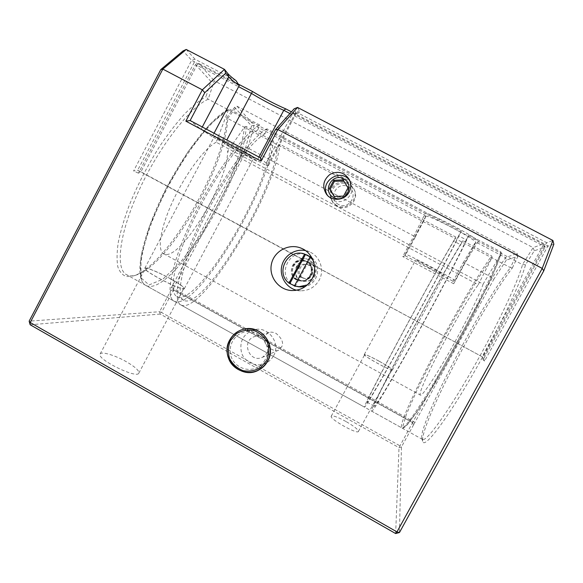 <?xml version="1.0" encoding="UTF-8"?>
<svg xmlns="http://www.w3.org/2000/svg" width="583" height="583" viewBox="0 0 583 583"><rect width="100%" height="100%" fill="white"/><g stroke="black" fill="none" stroke-linecap="round" stroke-linejoin="round"><path stroke-width="0.44" stroke-dasharray="2.92 2.19" d="M310.885 257.322L295.392 286.144L294.524 285.838M294.4 286.078L295.392 286.144M300.274 286.967L293.577 285.014C275.774 276.269 289.336 247.046 307.474 255.15M311.847 257.744C322.166 265.578 318.012 283.892 305.339 286.508M312.962 260.069C319.01 267.867 316.154 280.467 307.343 284.898M334.212 196.456L334.875 197.367L334.307 196.449M343.555 196.085L344.13 197.003L334.875 197.367M348.007 187.792L348.539 188.79L344.13 197.003M347.971 187.864L348.539 188.79M337.273 206.295L333.432 203.088C329.257 196.172 330.321 190.124 336.624 184.935C343.992 181.408 349.887 183.04 354.311 189.818C359.849 199.925 347.133 212.183 337.273 206.295M336.595 205.42L332.711 202.177C328.499 195.196 329.577 189.081 335.939 183.842C343.38 180.278 349.334 181.925 353.801 188.768C359.39 198.978 346.55 211.359 336.595 205.42M350.004 181.196L350.784 182.581C352.62 186.626 352.533 190.656 350.507 194.664C345.974 201.405 339.998 203.256 332.58 200.217L327.566 195.487M338.548 204.495C327.325 198.657 336.952 180.723 348.102 186.72C359.376 192.558 349.691 210.543 338.548 204.495M314.193 265.578L309.354 263.079C312.845 266.795 313.523 270.978 311.38 275.642C309.012 279.57 305.55 281.363 301.003 281.028C287.025 279.738 291.223 256.848 304.763 260.594L300.464 258.269L307.088 259.049C310.324 260.266 312.692 262.437 314.193 265.578L483.241 357.343L309.354 263.079M300.464 258.269L306.512 258.845C309.77 260.069 312.153 262.255 313.661 265.411M310.55 275.475C313.151 268.668 311.198 263.691 304.69 260.535C290.83 255.514 285.415 279.476 300.085 280.911C304.669 281.254 308.152 279.439 310.55 275.475M296.572 279.432C285.925 274.236 293.46 256.644 304.552 260.849C315.906 264.026 311.701 282.595 300.092 280.576L296.572 279.432M313.792 276.109C316.307 269.535 314.419 264.726 308.137 261.68C294.743 256.833 289.511 279.971 303.685 281.363C308.108 281.691 311.482 279.942 313.792 276.109M301.571 277.559C294.196 273.974 299.239 261.782 306.979 264.493C315.192 266.577 312.153 279.993 303.845 278.331L301.571 277.559M297.527 279.563C286.967 274.411 294.444 256.972 305.441 261.14C316.693 264.288 312.517 282.697 301.017 280.693L297.527 279.563M302.737 277.748C295.45 274.199 300.434 262.146 308.086 264.82C316.212 266.883 313.209 280.146 304.989 278.506L302.737 277.748M304.763 260.594L308.706 262.867M258.714 370.052C240.947 380.356 219.215 357.59 229.797 339.955C233.003 334.241 237.769 330.619 244.095 329.089M265.178 359.682C263.276 363.151 260.572 365.767 257.081 367.545C247.454 372.45 234.774 367.173 231.218 356.847C227.457 346.594 233.914 334.438 244.415 332.055C259.311 327.784 273.223 346.2 265.178 359.682M415.118 237.412L405.17 255.74L402.729 256.549L413.864 236.035L424.92 214.056C424.081 209.465 483.11 240.495 478.184 242.091L477.237 242.761L464.986 263.137L453.712 283.753L453.078 281.283L463.142 262.875L464.986 263.137L492.431 277.683L493.874 279.17L413.434 425.145L412.691 422.413L492.431 277.683L505.476 257.628L517.245 253.372L517.952 256.236L506.328 260.113L505.476 257.628L477.237 242.761L474.751 243.483L475.684 242.776C478.73 240.67 425.583 212.78 425.699 216.519L425.43 217.495L424.664 215.083L254.057 125.265L247.87 148.046L413.864 236.035L415.118 237.412L425.43 217.495M463.142 262.875L474.751 243.483M405.17 255.74L453.078 281.283L454.908 280.787C457.079 280.27 404.223 252.14 405.185 254.305L405.17 255.74M453.712 283.753L402.729 256.549M245.683 147.586L247.87 148.046L173.515 288.177L173.122 289.7L173.647 289.722L170.885 290.414C170.404 290.225 170.63 289.197 171.555 287.339L245.683 147.586L251.521 125.892L234.585 107.345L237.026 106.223L254.057 125.265L251.521 125.892M289.933 113.517L543.203 245.807L545.105 247.163L534.312 250.77L525.523 264.755C520.889 283.025 496.009 334.853 469.891 379.38C443.772 424.001 424.278 448.524 422.777 441.557C418.718 427.55 481.106 307.897 512.362 267.947L510.431 267.619C480.363 305.718 417.916 425.131 421.881 438.533L422.515 439.444C426.035 442.176 446.316 414.797 471.144 371.582C495.973 328.44 518.44 281.101 522.499 264.602L533.124 247.629L544.034 243.687L291.442 111.834M525.523 264.755L522.499 264.602L208.204 99.205L205.974 96.661L210.951 81.46L195.494 64.538L198.752 63.452L214.267 80.789L210.951 81.46M297.541 107.44L299.494 110.828L299.159 112.665L292.666 113.423L296.281 113.277L294.131 108.824M545.105 247.163L544.034 243.687L482.236 356.526L483.059 359.813L545.105 247.163M553.85 244.241L547.801 246.259L545.01 245.173L546.716 242.717L552.91 240.473M214.041 133.23L212.205 136.706L265.28 164.894L292.666 113.423L545.01 245.173L483.241 357.343L484.553 361.074L547.801 246.259L546.716 242.717L297.527 112.723M186.232 49.453L194.97 59.218L194.409 62.119L191.647 60.326L183.055 50.918M236.006 80.629L194.97 59.218L191.647 60.326L133.594 170.972L137.639 170.28L140.918 171.796L197.01 64.983L198.752 63.452L238.228 84.054M301.076 258.473L140.918 171.796L138.455 173.173L195.494 64.538L238.615 86.714M534.312 250.77L533.124 247.629L214.267 80.789L208.204 99.205C189.701 107.374 158.569 147.419 138.812 190.787C118.954 234.169 115.252 269.127 126.584 274.717C129.222 276.145 132.436 276.255 136.225 275.052C169.034 265.272 226.43 165.82 227.661 118.466L226.889 117.394C224.761 166.447 167.037 265.833 133.624 275.868L126.584 276.568C122.627 275.307 119.712 272.064 117.846 266.846C116.68 260.492 116.826 252.315 118.276 242.317C120.528 231.4 124.077 219.339 128.938 206.12C137.311 185.321 147.71 165.164 160.136 145.655C168.378 133.522 176.532 122.962 184.6 113.977C192.419 106.113 199.546 100.342 205.974 96.661M395.653 533.547L399.005 447.642L412.691 422.413L173.647 289.722L161.557 312.51L399.872 445.769L401.447 446.972L399.005 447.642L160.252 314.069L159.582 311.723L170.885 290.414L173.18 289.715L412.706 422.682L413.434 425.124L401.447 446.972L399.457 532.534M30.163 324.76L160.252 314.069L161.557 312.51L159.582 311.723L29.15 321.16M227.661 118.466L237.026 106.223L517.245 253.372L510.431 267.619L227.661 118.466M234.585 107.345L226.889 117.394M239.241 85.526L194.409 62.119L137.639 170.28L304.078 260.368M138.455 173.173L133.594 170.972M506.328 260.113L493.874 279.17M484.553 361.074L483.059 359.813M512.362 267.947L517.952 256.236M258.947 157.046L256.804 161.076C247.301 156.441 236.603 150.757 224.695 144.016L226.816 140.007M256.804 161.076L224.695 144.016M345.894 421.458C337.71 417.042 332.835 415.285 331.253 416.175C328.885 418.623 357.561 434.78 358.414 431.456C358.275 429.562 354.107 426.231 345.894 421.458M126.526 361.824C115.398 355.382 101.304 351.119 100.13 354.019C96.151 359.019 137.151 379.205 138.82 373.135C139.286 370.686 135.19 366.911 126.526 361.824M170.52 278.834C179.309 283.79 183.747 286.974 183.827 288.403C183.565 291.835 142.74 270.825 145.298 268.537C145.757 266.978 159.246 272.538 170.52 278.834M378.804 361.045C387.119 365.694 391.528 368.631 392.046 369.841C391.98 371.735 363.041 355.79 364.652 354.748C365.876 354.515 370.591 356.614 378.804 361.045M170.673 278.842C159.108 272.378 145.247 266.671 144.773 268.275C142.15 270.621 184.075 292.2 184.337 288.672C184.25 287.208 179.695 283.928 170.673 278.842M238.6 150.706C247.833 155.566 252.927 157.913 253.889 157.738C255.893 157.031 214.252 134.119 214.588 136.131C213.917 136.684 226.802 144.467 238.6 150.706M378.819 361.008C370.387 356.468 365.541 354.311 364.288 354.551C362.633 355.615 392.344 371.99 392.41 370.045C391.885 368.799 387.352 365.789 378.819 361.008M429.482 268.012L444.224 275.125C445.397 274.797 415.285 258.765 415.723 259.945L429.482 268.012M260.448 157.847L267.859 164.821L268.406 165.645L265.28 164.894M212.205 136.706L201.048 129.353L190.131 120.543M314.099 276.174C311.847 279.993 308.531 281.742 304.158 281.421C290.174 280.066 294.874 256.986 308.414 261.774L310.003 262.467C315.06 265.914 316.431 270.483 314.099 276.174M281.902 346.426L278.63 350.121C276.109 352.555 266.62 347.643 265.301 343.096C263.144 338.373 264.442 334.824 269.193 332.463C271.168 331.829 273.5 332.164 276.182 333.469C281.778 338.3 283.688 342.615 281.902 346.426M296.514 290.217L300.762 290.8C308.859 290.72 314.988 287.171 319.149 280.146C324.833 270.169 320.089 256.228 309.566 251.892L305.477 250.595M267.721 352.467L262.561 357.262C248.992 363.777 240.553 340.108 255.121 336.449C263.931 333.498 272.538 344.415 267.721 352.467M273.587 355.732C281.152 343.059 268.071 325.751 254.042 329.774C243.191 333.848 239.052 341.616 241.624 353.079C244.977 362.786 256.914 367.742 265.972 363.122C269.259 361.453 271.795 358.99 273.587 355.732M244.743 126.773L246.143 126.504L273.332 140.838L270.818 144.562L277.391 148.031L279.898 144.3L455.899 237.092L453.749 241.129L460.657 244.78L462.793 240.728L491.629 255.93L492.154 257.249L478.257 284.723L227.552 151.347L244.743 126.773L240.393 150.56L230.205 179.396C221.015 199.991 210.39 219.747 198.344 238.666L180.081 262.802L162.876 279.184L149.044 284.934L141.02 277.851L140.926 257.38L149.736 225.657L166.483 187.988L188.054 151.769L210.099 124.172L228.456 109.779L216.206 142.23L483.118 284.11L501.438 253.153L500.863 251.878L468.929 235.073L466.232 239.853L458.624 235.845L461.299 231.057L266.97 128.836L264.952 133.806L257.752 130.009L259.741 125.032L229.804 109.283L228.456 109.779M216.206 142.23C204.801 148.024 185.627 173.61 173.013 200.763C160.325 227.938 156.936 250.34 163.714 253.729C178.894 263.276 228.259 182.865 227.552 151.347M259.741 125.032C243.905 133.237 213.764 174.142 192.689 218.137C171.519 262.153 164.923 296.834 174.084 301.163C195.531 312.634 269.047 191.02 273.332 140.838M257.752 130.009C242.659 138.025 214.252 176.736 194.416 218.18C174.499 259.639 168.225 292.426 176.889 296.543C197.032 307.627 267.065 191.778 270.818 144.562M264.952 133.806C250.18 141.997 221.963 180.876 202.024 222.312C182.005 263.771 175.374 296.404 183.718 300.34C203.095 310.987 272.968 194.933 277.391 148.031M266.97 128.836C251.462 137.231 221.533 178.303 200.348 222.305C179.068 266.314 172.102 300.828 180.919 304.967C201.55 315.979 274.906 194.154 279.898 144.3M461.299 231.057C454.966 244.7 430.801 290.494 406.606 334.46C382.39 378.469 365.009 408.246 364.506 407.153C362.743 405.542 431.493 277.931 455.899 237.092M468.929 235.073C462.968 248.926 439.035 294.911 414.717 338.869C390.384 382.885 372.581 412.465 371.706 411.161C369.046 409.047 437.607 281.203 462.793 240.728M483.118 284.11C479.714 294.575 465.154 324.031 449.85 351.039C434.539 378.097 422.107 396.44 420.423 395.136C415.606 393.627 460.847 307.649 478.257 284.723M458.624 235.845C452.495 248.999 429.642 292.28 406.861 333.673C384.059 375.109 367.625 403.283 367.13 402.27C365.322 401.017 430.83 279.425 453.749 241.129M466.232 239.853C460.446 253.204 437.818 296.667 414.921 338.053C392.009 379.489 375.175 407.481 374.322 406.271C371.663 404.536 436.995 282.726 460.657 244.78M454.864 280.817L475.604 242.863L478.184 242.091M405.178 254.326L425.677 216.57L424.92 214.056M171.555 287.339L415.191 422.537M267.859 164.821L296.004 111.958L299.494 110.828M202.294 126.992L201.048 129.353M246.143 126.504C244.78 178.041 170.564 298.758 145.765 285.4C135.212 280.292 140.263 244.911 160.988 200.902C181.612 156.907 212.606 116.709 229.804 109.283M492.154 257.249L478.92 277.202L462.822 303.998L445.776 334.307C434.488 355.266 424.519 374.731 415.868 392.687L406.438 414.229L402.904 426.166L406.57 425.488L417.829 410.541L435.559 382.302C449.843 357.867 463.769 332.609 477.324 306.512L493.05 274.003L501.344 253.372M500.863 251.878C496.461 266.613 473.52 313.399 448.691 357.343C423.863 401.344 404.289 430.123 401.833 427.929C395.383 423.681 463.179 294.889 491.629 255.93M332.711 202.177L333.432 203.088M353.801 188.768L354.311 189.818M306.512 258.845L307.088 259.049M300.092 280.576L301.017 280.693M304.552 260.849L305.441 261.14M303.845 278.331L304.989 278.506M306.979 264.493L308.086 264.82M301.003 281.028L300.085 280.911M425.699 216.519L405.185 254.305M475.684 242.776L454.908 280.787M421.881 438.533L422.777 441.557M295.741 113.663L299.159 112.665M136.225 275.052L133.624 275.868M412.706 422.69L413.434 425.145M412.713 422.704L173.122 289.7M138.82 373.135L183.827 288.403M100.13 354.019L145.298 268.537M358.414 431.456L392.046 369.841M331.253 416.175L364.652 354.748M184.337 288.672L253.889 157.738M144.773 268.275L214.588 136.131M392.41 370.045L444.224 275.125M364.288 354.551L415.723 259.945M296.281 113.277L268.406 165.645M422.515 439.444L126.584 274.717M350.784 182.581L349.385 179.71M328.469 196.792L326.502 194.285M309.566 251.892L301.6 248.38M300.762 290.8L292.068 290.538M304.158 281.421L303.685 281.363M269.193 332.463L255.121 336.449M278.63 350.121L262.561 357.262M254.042 329.774L244.415 332.055M265.972 363.122L257.081 367.545M174.084 301.163L145.765 285.4C134.323 279.264 139.803 244.372 160.201 200.567C180.708 156.805 211.41 116.862 228.944 109.247M176.889 296.543L183.718 300.34M180.919 304.967L364.506 407.153M501.438 253.153L496.199 266.868L486.82 287.368L473.986 313.035L443.277 369.163L428.702 393.612L416.641 412.312L408.071 423.877L405.447 426.654L403.239 428.068L401.833 427.929L371.706 411.161M367.13 402.27L374.322 406.271M163.714 253.729L420.423 395.136"/><path stroke-width="0.87" d="M294.524 285.838L289 283.127L304.61 254.057L310.885 257.322L310.032 256.986L294.4 286.078L300.274 286.967L305.339 286.508M290.035 283.229L305.514 254.414M306.6 254.8L311.847 257.744M289 283.127C274.739 272.567 287.958 247.877 304.61 254.057M310.032 256.986L312.962 260.069M307.343 284.898L298.379 286.843M343.11 179.885L348.007 187.792L343.555 196.085L334.212 196.456L329.329 188.549L333.775 180.278L343.11 179.885L347.971 187.864M333.775 180.278L334.438 181.342L343.693 180.956M329.329 188.549L330.044 189.541L334.438 181.342M334.307 196.449L330.044 189.541M327.566 195.487C318.384 181.626 341.463 166.862 350.004 181.196M333.629 197.535C321.823 191.392 331.946 172.495 343.693 178.799C355.557 184.942 345.362 203.897 333.629 197.535M244.095 329.089L244.117 329.082C255.777 327.573 264.099 332.259 269.084 343.147C272.152 354.734 268.705 363.697 258.743 370.037L258.714 370.052C262.576 368.004 265.586 365.031 267.714 361.147C276.932 345.69 261.22 324.512 244.066 329.096C237.733 330.619 232.96 334.241 229.746 339.969C219.142 357.627 240.925 380.4 258.692 370.059C245.45 376.341 231.888 368.252 228.718 358.713C223.836 347.606 230.496 332.193 244.066 329.096L244.117 329.082M190.131 120.543L204.779 92.704L202.337 89.84L185.853 121.162L190.131 120.543L260.448 157.847L261.075 161.097L277.865 129.521L297.541 107.44L552.91 240.473L553.85 244.241L543.75 270.869L542.219 268.406L396.965 531.9L30.221 322.516L29.15 321.16L30.163 324.76L30.221 322.516L162.839 69.093L160.777 69.581L29.15 321.16M204.779 92.704L225.723 73.159L224.462 69.37L202.337 89.84L162.839 69.093L186.232 49.453L183.055 50.918L160.777 69.581M291.442 111.834L285.881 108.926L283.783 110.311L289.933 113.517M285.881 108.926C275.737 104.568 264.616 98.767 252.512 91.509L251.462 93.426C263.239 100.495 274.017 106.121 283.783 110.311L258.947 157.046M399.457 532.534L396.965 531.9L395.653 533.547L399.457 532.534L543.75 270.869M30.163 324.76L395.653 533.547M552.91 240.473L542.219 268.406L277.865 129.521L275.358 129.805L260.448 157.847M252.512 91.509L238.228 84.054M238.615 86.714L251.462 93.426L226.816 140.007M186.232 49.453L224.462 69.37L227.713 73.414C229.206 75.236 231.968 77.641 236.006 80.629L239.241 85.526L214.041 133.23M225.723 73.159L228.725 76.861C230.489 78.967 233.994 81.86 239.241 85.526M275.358 129.805L294.131 108.824L297.541 107.44M185.853 121.162L261.075 161.097M349.1 192.099C344.903 200.596 331.997 201.82 326.502 194.285C321.925 186.713 323.099 180.074 330.007 174.375C338.074 170.498 344.538 172.276 349.385 179.71C351.272 183.856 351.177 187.988 349.1 192.099M311.971 278.987C307.467 286.603 300.828 290.451 292.068 290.538C278.812 290.283 268.435 276.692 271.518 263.735C274.294 250.712 289.518 242.892 301.6 248.38C312.991 253.073 318.129 268.18 311.971 278.987M305.477 250.595C295.056 248.402 284.045 255.609 281.764 266.059C279.337 276.473 286.173 287.703 296.514 290.217M266.584 360.695L260.521 367.633C255.019 370.759 249.16 371.757 242.943 370.635C237.092 368.216 232.646 364.193 229.6 358.581C227.785 352.453 228.07 346.448 230.467 340.552L236.487 333.629C241.952 330.488 247.797 329.461 254.02 330.539C259.894 332.944 264.369 336.952 267.451 342.578C269.288 348.736 268.996 354.777 266.584 360.695M227.713 73.414L228.725 76.861L202.294 126.992"/></g></svg>
